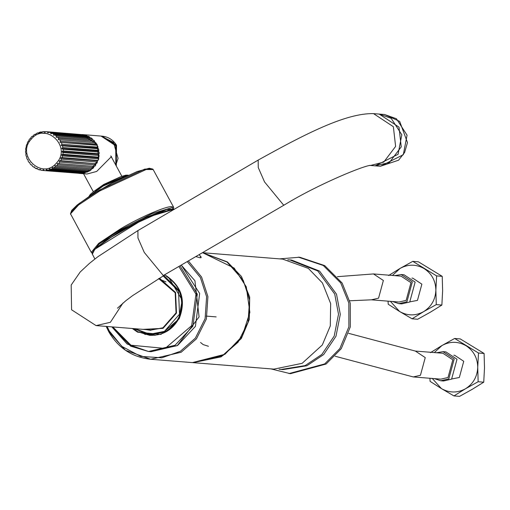 <?xml version="1.0" encoding="UTF-8"?>
<svg xmlns="http://www.w3.org/2000/svg" width="510" height="510" viewBox="0 0 510 510"><rect width="100%" height="100%" fill="white"/><g stroke="black" fill="none" stroke-linecap="round" stroke-linejoin="round"><path stroke-width="0.76" d="M111.849 326.865L130.719 346.188L148.518 351.498L151.049 351.702L177.595 345.468L195.413 326.374L199.652 293.435L181.401 265.264L194.935 280.755L199.078 316.901L177.308 345.633L149.787 351.581M196.076 256.664L200.271 257.799L201.189 257.097L199.958 255.727M165.788 209.922L121.903 229.647L97.639 246.923M143.055 329.358L163.047 328.357L176.479 313.07L175.587 292.479L159.439 278.173M158.718 278.607L175.185 292.772L176.058 312.866L162.951 327.783L150.099 330.244L146.166 329.607M150.718 330.289L147.403 329.702M165.999 281.909L158.457 278.76M370.483 165.476L375.054 165.839L389.379 162.531L401.249 146.861L398.992 127.143L379.191 114.081L373.556 113.634C345.582 112.92 304.036 134.666 258.175 160.083L258.245 167.529L264.55 181.942L283.56 205.052L284.433 204.88L163.289 275.547L144.273 252.437L137.968 238.017L137.904 230.577L97.837 256.747L89.448 263.383L80.191 271.996L71.19 285.026L71.572 309.78L96.071 325.603L150.801 329.976L162.307 328.089M150.118 335.344L138.867 331.889M202.776 252.737L282.712 259.125L308.352 268.394L322.435 282.954L330.665 303.597L330.282 325.966L322.314 344.964L302.137 363.324L273.921 369.119L192.958 362.648L221.168 356.853L241.345 338.493L249.313 319.496L249.696 297.126L241.472 276.484L227.383 261.923L202.763 252.75M208.437 346.277L203.165 344.594L200.519 342.478M270.772 368.864L290.394 373.69L326.1 364.032L341.247 348.687L350.3 326.878L350.255 303.189L342.133 283.031L324.672 265.589L299.702 257.225L279.556 258.876M288.985 373.575L324.691 363.923L339.845 348.572L348.891 326.763L348.846 303.08L340.725 282.923L323.263 265.474L298.293 257.116M287.806 259.788L291.612 260.055L319.579 271.097L336.511 294.187L340.291 314.377L335.982 336.237L323.659 354.571L306.899 365.746L282.852 369.616L279.053 369.272M289.82 259.909L317.794 270.95L334.726 294.041L338.506 314.236L334.197 336.09L321.867 354.431L305.108 365.606L281.067 369.469M417.671 319.247L430.351 312.203L441.87 305.063L442.629 290.751L442.227 276.344L418.378 261.802L412.781 261.356L436.624 275.897L435.871 290.209L436.273 304.617L423.593 311.661L412.074 318.801L417.671 319.247M436.273 304.617L441.87 305.063M412.074 318.801L399.572 311.483C407.522 315.945 415.535 316.002 423.593 311.661C431.339 306.74 435.432 299.587 435.871 290.209C435.661 280.825 431.747 273.615 424.122 268.579C416.173 264.123 408.166 264.059 400.101 268.4L392.458 275.457M436.624 275.897L442.227 276.344M390.392 301.34L399.572 311.483L388.231 304.26L388.053 301.155M411.933 278.103L412.794 278.167L421.872 284.159L417.467 300.377L410.04 301.824M388.582 275.54L400.101 268.4L412.781 261.356M394.619 275.63L401.185 274.527L404.003 274.756L415.14 282.1L409.734 302.009L401.676 303.871L398.858 303.641L392.553 301.512M401.185 274.527L412.322 281.877L406.916 301.78L398.858 303.641M373.294 273.927L401.058 276.146L410.958 282.68L406.151 300.371L398.992 302.028L371.401 299.823L349.72 300.779M478.144 381.735L465.464 388.786L453.945 395.919L459.548 396.366L472.222 389.321L483.741 382.188L484.5 367.869L484.098 353.462L460.256 338.92L454.652 338.474L478.501 353.016L477.742 367.327L478.144 381.735L483.741 382.188M478.501 353.016L484.098 353.462M453.945 395.919L441.443 388.607C449.399 393.063 457.406 393.121 465.464 388.786C473.21 383.858 477.303 376.705 477.742 367.327C477.532 357.95 473.618 350.74 466 345.697C458.044 341.241 450.037 341.184 441.979 345.519L454.652 338.474M430.453 352.659L441.979 345.519L434.329 352.582M432.263 378.458L441.443 388.607L430.102 381.378L429.93 378.273M451.911 378.943L459.338 377.496L463.743 361.278L454.671 355.291L453.804 355.221M434.424 378.63L440.736 380.766L443.547 380.989L451.605 379.128L457.011 359.225L445.874 351.875L443.062 351.651L436.496 352.754M440.736 380.766L448.794 378.904L454.2 358.995L443.062 351.651M415.344 351.065L425.244 357.593L420.438 375.29L413.272 376.941L440.863 379.147L448.029 377.496L452.829 359.799L442.929 353.264L415.178 351.052M28.993 162.378L28.024 160.886L28.993 162.378L29.752 162.492L29.994 163.71L31.11 164.953L29.994 163.71M27.349 159.451L26.635 157.813L27.349 159.451L28.063 159.777L28.107 160.95M26.214 156.27L25.787 154.543L26.214 156.27L26.851 156.787L26.711 157.883M25.634 152.936L25.557 151.234L25.634 152.936L26.169 153.631L25.857 154.613M25.628 149.545L25.838 147.855L25.628 149.545L26.023 150.393L25.557 151.234M26.182 146.198L26.673 144.566L26.182 146.198L26.418 147.173L25.838 147.855M27.298 142.998L28.05 141.48L27.298 142.998L27.349 144.075L26.673 144.566M28.923 140.046L29.924 138.682L28.923 140.046L28.789 141.181L28.05 141.48M88.249 136.24L52.249 133.352L50.79 133.792L50.739 132.721L86.732 135.596L85.157 135.099L49.17 132.224L47.8 132.842L47.57 131.873L83.557 134.748L45.938 131.663L44.695 132.447L44.306 131.605L42.642 131.695L41.571 132.619L41.042 131.931L39.436 132.313L38.511 133.346L37.88 132.836L36.363 133.499L35.623 134.614L34.916 134.296L33.526 135.22L32.991 136.38L32.232 136.266L30.938 137.47M31.027 137.426L30.689 138.593L29.924 138.682M33.526 135.22L34.871 134.296L35.738 134.359M30.931 137.47L32.187 136.259L33.003 136.323M36.363 133.499L37.88 132.836L46.926 133.556M39.436 132.313L42.151 132.013M42.642 131.695L45.747 131.72M81.919 134.538L83.557 134.748L84.182 135.507L86.254 136.074M88.243 136.234L89.715 137.011L88.243 136.234M85.151 135.099L86.719 135.596L87.216 136.431M91.092 137.91L55.099 135.029L53.575 135.265L53.716 134.13L89.69 137.005L90.047 137.885M58.191 139.587L95.708 142.641L58.191 139.587L58.727 138.433L94.707 141.308L93.591 140.059L56.068 137.215L56.406 136.049L92.412 138.937L91.092 137.904M91.073 137.904L92.38 138.924L92.603 140.135M95.721 142.641L96.626 144.094L95.721 142.641M93.611 140.065L94.739 141.321L94.726 142.507M96.415 145.222L59.88 142.303L96.505 144.936L96.696 145.312M97.372 145.56L98.016 147.16L97.372 145.56M59.88 142.303L60.613 141.193L96.594 144.069L96.505 144.936M97.627 148.206L98.487 148.741L62.507 145.866L61.085 145.286L97.761 147.938L97.99 148.703M98.5 148.735L98.87 150.431L98.5 148.735M61.085 145.286L62.01 144.254L97.99 147.129L97.761 147.938M98.315 151.368L99.061 152.082L63.087 149.207L61.774 148.448L98.494 151.126L98.545 151.553M99.087 152.063L99.163 153.803L99.087 152.063M61.774 148.448L62.864 147.524L98.844 150.399L98.494 151.126M98.462 154.606L99.074 155.473L63.093 152.598L61.92 151.687L98.672 154.402L98.659 154.83M61.525 154.906L62.883 154.288L98.864 157.163L99.099 155.454L98.883 157.182L98.06 157.826L98.513 158.82L62.539 155.945L61.525 154.906L98.06 157.826M61.92 151.687L63.163 150.903L99.138 153.778L98.672 154.402M98.545 158.795L98.041 160.465L98.545 158.795M97.13 160.924L97.404 162.021L61.423 159.145L60.588 158.004L97.397 160.809L97.244 161.205M97.435 161.995L96.651 163.538L97.435 161.995M60.588 158.004L62.048 157.571L98.028 160.446L97.397 160.809M95.689 163.818L95.772 164.972L59.797 162.097L59.154 160.899L95.976 163.748L95.752 164.112M95.81 164.953L94.777 166.33L95.81 164.953M59.154 160.899L60.671 160.663L95.976 163.748M93.795 166.407L93.674 167.592L57.694 164.717L57.254 163.487L94.089 166.387L93.808 166.713M92.482 168.753L93.712 167.573L92.469 168.753L56.489 165.877L57.694 164.717M57.254 163.487L94.089 166.387M91.488 168.619L91.169 169.792L55.195 166.917L54.953 165.699L56.489 165.877M89.805 170.722L91.201 169.785L89.785 170.722L53.811 167.847L55.195 166.917M88.855 170.385L88.338 171.519L52.358 168.644L52.32 167.465L53.811 167.847M86.834 172.182L88.364 171.513L86.821 172.182L50.841 169.307L52.358 168.644M85.833 171.921L85.266 172.705L49.285 169.83L49.425 168.733L50.841 169.307M83.665 173.088L85.278 172.705L83.659 173.088L47.679 170.212L49.285 169.83M85.361 172.068L82.728 172.622L82.04 173.323L46.059 170.448L46.372 169.46L47.679 170.212M80.395 173.413L46.059 170.448M78.903 173.292L42.783 170.48L43.242 169.632L44.415 170.538M40.794 170.015L37.95 169.409L39.55 169.919L40.137 169.237L41.151 170.27L42.783 170.48L41.138 170.27M37.472 168.867L34.954 167.994L36.471 168.784L37.147 168.287L37.982 169.422M34.495 167.184L33.59 167.101M31.9 165.017L31.11 164.953L31.875 164.864L32.315 166.088L33.628 167.114L34.368 166.815L35.005 168.013M33.584 167.108L32.315 166.088M115.783 165.081L115.885 145.86L101.037 136.068L82.059 134.551L97.078 144.362L98.774 159.145L89.868 170.901L78.782 173.349L87.012 174.012L96.683 171.443L111.429 156.602L111.932 157.979M107.113 326.483L109.28 330.958L121.877 346.392L140.683 356.388L161.81 357.803L180.374 351.282L195.349 338.149L205.109 318.623L206.601 296.737L200.398 277.555L187.374 261.764M222.832 355.572L238.106 342.178L248.064 322.263L249.581 299.937L243.257 280.373L227.058 262.044L202.744 252.762L234.16 268.062L246.279 286.837L249.868 312.388L242.148 336.319L224.967 354.265L192.391 362.604L222.832 355.572M188.509 261.101L201.59 277.038L207.914 296.61L206.397 318.935L196.439 338.85L181.165 352.244L150.73 359.269L125.492 350.287L108.655 331.513L106.214 326.413M173.585 208.724L146.905 217.043L94.656 249.358L92.386 252.807M92.304 254.241L94.497 249.9C99.514 243.506 128.514 225.567 147.231 217.285L174.541 209.1L166.024 209.54L146.925 217.024L105.908 240.229L94.076 249.957L92.144 253.738L94.892 258.997M92.253 252.75L99.08 244.048L120.8 229.557L151.91 213.677L171.851 207.666L173.604 208.577M91.284 252.361L70.527 213.837L78.578 204.956L99.699 190.982L146.147 169.511L153.172 169.562L173.802 207.557L172.087 206.779C167.809 205.262 139.345 217.47 120.328 228.984L98.608 243.423L91.284 252.361L92.157 253.145M151.393 168.778L144.668 169.135L99.469 190.064L78.929 203.643L70.973 212.447M144.113 333.871L145.458 334.509M133.932 328.631L149.73 334.885L164.851 331.984C180.368 322.212 185.168 308.474 179.252 290.776L163.908 275.521M163.155 275.961L178.519 291.044L179.52 314.192L164.418 331.385L149.857 334.241L134.946 328.708M373.556 113.634L393.357 126.697L395.62 146.408L383.75 162.084L370.611 165.457M96.071 325.603L110.396 322.294L122.986 303.023M384.54 114.508L396.41 118.734L407.063 135.201L403.302 154.708L380.403 166.266L398.61 160.185L404.628 152.471L407.477 142.564L399.681 121.399L384.54 114.508L379.249 114.087L391.176 118.32L401.823 134.787L398.068 154.288L375.169 165.852L380.403 166.266M111.817 326.859L127.117 344.014L148.518 351.498L175.058 345.264L192.882 326.17L197.306 294.111L180.126 266.016M149.64 335.312C162.55 335.752 172.291 330.187 178.863 318.623L182.197 300.097L168.861 277.797L166.368 276.267C181.585 286.824 185.761 300.938 178.876 318.616L167.133 331.2L149.64 335.312L137.91 331.812L133.123 328.561M132.281 328.497L137.598 332.182L160.994 334.388L179.137 318.807C186.112 300.887 181.879 286.575 166.451 275.872L164.762 275.024M112.818 326.942L130.93 345.206L165.144 348.432L191.677 325.641L195.967 294.155L178.991 266.679M127.965 175.332L127.258 175.096L102.931 185.532L89.224 196.363L103.065 186.08L127.965 175.332M337.422 276.669L373.479 273.94L383.367 280.474L378.56 298.165L371.401 299.823M104.104 184.811L111.856 180.693M120.328 176.893L103.785 184.429L94.701 190.81M31.269 139.141C45.479 121.52 72.152 146.619 56.553 162.932C42.343 180.546 15.67 155.454 31.269 139.141M58.797 163.455L59.797 162.097M60.671 160.663L61.423 159.145M62.048 157.571L62.539 155.945M62.883 154.288L63.093 152.598M63.163 150.903L63.087 149.207M62.864 147.524L62.507 145.866M62.01 144.254L61.372 142.692M60.613 141.193L59.727 139.766M58.727 138.433L57.611 137.184M56.406 136.049L55.099 135.029M53.716 134.13L52.249 133.352M50.739 132.721L49.17 132.224M47.57 131.873L45.938 131.663M77.877 135.354L78.361 135.284M94.764 142.201L95.019 142.545M98.309 157.66L98.22 158.081M115.897 165.297L115.693 145.152L101.146 136.074L102.051 136.144L116.478 145.216L116.293 166.018M216.157 316.895L206.161 316.098M192.391 362.604L150.73 359.269C132.198 357.261 118.154 347.998 108.611 331.494L106.182 326.413M201.042 257.716L199.41 254.713M70.654 214.366L70.456 213.837L71.693 210.349L77.093 205.077L90.665 195.438L111.786 183.211L137.215 171.519L149.309 168.243L152.841 169.103L153.172 169.562M155.193 335.319L149.73 334.885L133.92 328.625M369.425 165.393L370.904 165.418C366.48 164.488 318.705 183.874 284.433 204.88M137.904 230.577L258.175 160.083M164.156 275.374L132.555 295.673L125.849 300.709L117.447 308.206M88.899 196.579L90.251 194.488L93.865 191.416L107.368 183.026L120.921 176.67L125.843 175.166L128.322 175.172M413.259 376.941L335.191 356.248M415.35 351.065L348.642 333.342M83.557 173.738L93.362 191.798M110.791 155.881L121.884 176.313M101.037 136.068L113.488 142.386L118.078 158.387L115.795 165.1M102.051 136.144C108.286 136.807 113.105 139.836 116.522 145.229L116.312 166.05"/></g></svg>
